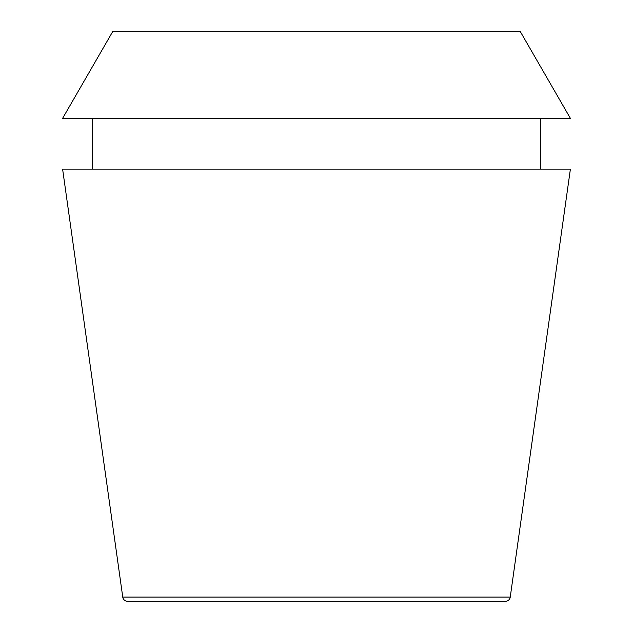 <?xml version="1.0" encoding="UTF-8"?>
<svg xmlns="http://www.w3.org/2000/svg" width="633" height="633" viewBox="0 0 633 633"><rect width="100%" height="100%" fill="white"/><g stroke="black" fill="none" stroke-linecap="round" stroke-linejoin="round"><path stroke-width="0.95" d="M505.34 601.35A4.953 4.953 0 0 0 510.245 597.085L122.755 597.085A4.953 4.953 0 0 0 127.66 601.35L505.34 601.35L127.66 601.35M510.245 597.085L570.388 169.122L62.612 169.122L122.755 597.085M92.339 118.347L92.339 169.122M540.661 118.347L540.661 169.122M520.334 31.65L112.666 31.65L62.612 118.347L570.388 118.347L520.334 31.65"/></g></svg>
